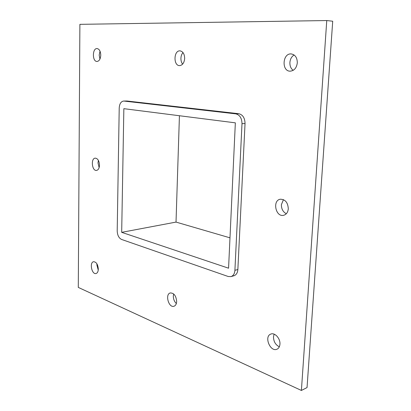 <?xml version="1.0" encoding="UTF-8"?>
<svg xmlns="http://www.w3.org/2000/svg" width="411" height="411" viewBox="0 0 411 411"><rect width="100%" height="100%" fill="white"/><g stroke="black" fill="none" stroke-linecap="round" stroke-linejoin="round"><path stroke-width="0.62" d="M96.939 263.862L96.868 264.915L98.244 270.099M98.311 269.087C98.208 271.584 97.448 273.058 96.03 273.521C91.823 274.779 89.244 262.372 93.569 261.715C96.313 261.915 97.895 264.376 98.311 269.087M283.446 199.633L281.386 204.678C281.386 208.978 283.035 211.999 286.328 213.73M288.301 208.767C287.921 212.348 286.354 214.527 283.611 215.297C275.642 217.332 272.19 200.342 280.328 199.222C285.229 199.309 287.89 202.489 288.301 208.767M98.378 160.367L97.993 162.9L99.133 167.637M99.503 165.13C99.334 168.248 98.337 170.01 96.523 170.421C91.941 171.187 90.6 158.281 95.249 158.137C97.792 158.476 99.21 160.804 99.503 165.13M182.998 52.582C181.724 54.031 181.03 55.937 180.917 58.285C180.876 60.643 181.451 62.59 182.628 64.131M184.667 58.439C184.22 62.878 182.52 65.272 179.561 65.616C173.211 65.781 173.663 50.24 180.018 50.856C182.967 51.432 184.513 53.959 184.667 58.439M173.668 293.957L173.319 296.059C173.35 299.151 174.356 301.643 176.345 303.529M176.668 301.494C176.509 304.058 175.615 305.64 173.997 306.246C168.695 308.168 164.816 294.163 170.288 292.94C174.002 292.976 176.129 295.828 176.668 301.494M274.132 334.169L273.474 336.85C273.592 341.592 275.545 344.901 279.331 346.776M279.937 344.202C279.721 346.709 278.74 348.374 276.988 349.196C270.289 352.391 263.79 336.439 270.772 334.097C274.723 332.237 280.482 338.51 279.937 344.202M100.027 51.19L99.185 55.105L99.94 59.076M100.762 55.172C100.49 59.061 99.226 61.157 96.97 61.465C92.146 61.619 92.259 48.066 97.104 48.565C99.359 49.053 100.582 51.257 100.762 55.172M294.122 54.992C291.615 56.564 290.207 59.076 289.894 62.529C289.796 65.996 290.896 68.601 293.197 70.338M297.312 62.826C296.588 67.995 294.199 70.779 290.156 71.17C281.422 71.36 282.455 53.117 291.178 53.928C295.18 54.637 297.225 57.607 297.312 62.826M326.755 20.55L332.71 21.223L307.043 387.573L301.402 390.45L78.29 287.407L79.888 24.341L326.755 20.55L301.402 390.45M126.989 101.014L123.603 101.055L126.989 101.014L238.812 113.719L235.765 113.852C239.767 114.859 241.843 118.137 241.997 123.69L245.038 123.516C244.889 117.988 242.814 114.72 238.812 113.719M237.861 269.508L234.907 270.33C234.63 273.7 233.314 275.796 230.972 276.613L233.931 275.771C236.274 274.949 237.584 272.863 237.861 269.508L245.038 123.516M121.682 232.338L123.855 108.674L235.344 122.843L228.567 268.203L121.682 232.338L176.021 222.089L229.985 237.83M179.427 115.738L176.021 222.089M234.907 270.33L241.997 123.69M235.765 113.852L123.988 101.07M230.972 276.613L228.182 276.495L121.553 239.438C118.846 238.067 117.392 235.2 117.202 230.838L119.216 108.088C119.503 103.834 120.968 101.486 123.603 101.055"/></g></svg>
